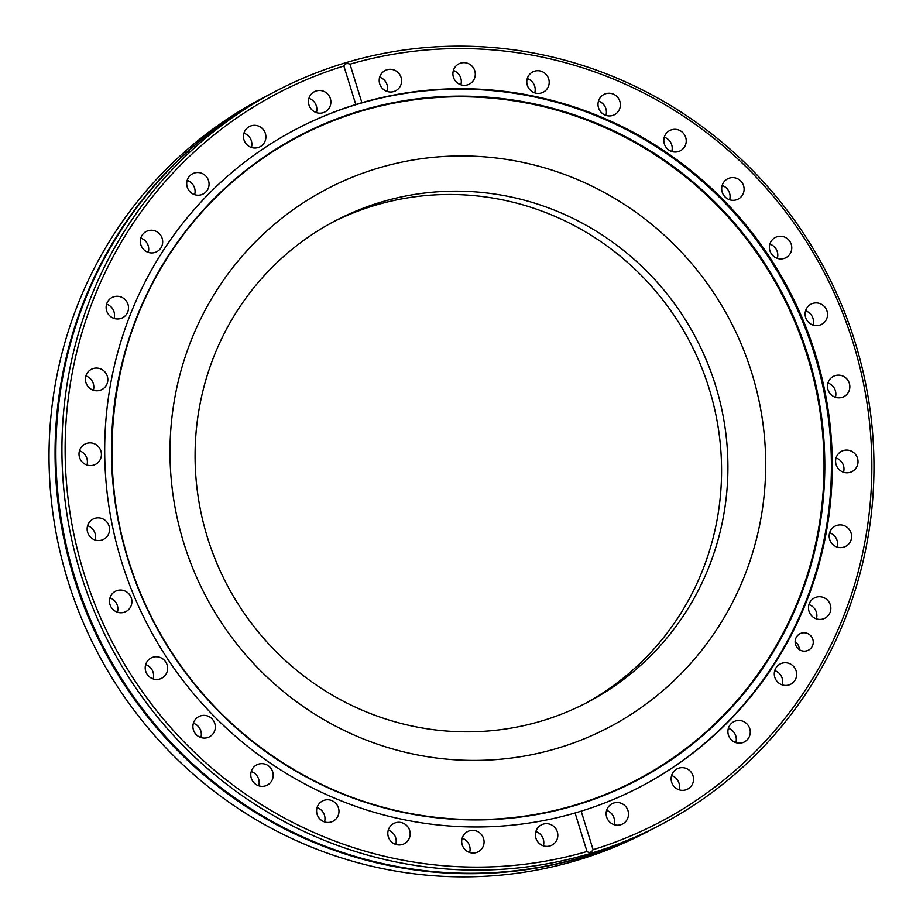 <?xml version="1.0" encoding="UTF-8"?>
<svg xmlns="http://www.w3.org/2000/svg" width="923" height="923" viewBox="0 0 923 923"><rect width="100%" height="100%" fill="white"/><g stroke="black" fill="none" stroke-linecap="round" stroke-linejoin="round"><path stroke-width="1.38" d="M275.989 91.077L269.931 94.25A414.208 403.755 62.4 0 0 80.52 594.481A414.208 403.755 62.4 0 0 545.735 866.097A414.208 403.755 62.4 0 0 653.865 828.335L659.922 825.174A414.208 403.755 62.4 0 0 849.333 324.931A414.208 403.755 62.4 0 0 384.118 53.315A414.208 403.755 62.4 0 0 275.989 91.077A414.208 403.755 62.4 0 0 86.566 591.32A414.208 403.755 62.4 0 0 551.781 862.936A414.208 403.755 62.4 0 0 659.922 825.174M802.318 632.936A9.242 9.011 62.4 0 0 795.672 644.946A9.242 9.011 62.4 0 0 808.467 650.161A9.242 9.011 62.4 0 0 802.318 632.936M470.568 830.55A11.411 11.122 62.4 0 0 462.377 845.376A11.411 11.122 62.4 0 0 478.172 851.814A11.411 11.122 62.4 0 0 470.568 830.55M396.682 822.474A11.411 11.122 62.4 0 0 388.491 837.299A11.411 11.122 62.4 0 0 404.286 843.737A11.411 11.122 62.4 0 0 396.682 822.474M325.473 799.953A11.411 11.122 62.4 0 0 317.27 814.778A11.411 11.122 62.4 0 0 333.076 821.216A11.411 11.122 62.4 0 0 325.473 799.953M259.663 763.852A11.411 11.122 62.4 0 0 251.46 778.677A11.411 11.122 62.4 0 0 267.266 785.127A11.411 11.122 62.4 0 0 259.663 763.852M201.791 715.567A11.411 11.122 62.4 0 0 193.588 730.393A11.411 11.122 62.4 0 0 209.394 736.842A11.411 11.122 62.4 0 0 201.791 715.567M154.083 656.957A11.411 11.122 62.4 0 0 145.88 671.782A11.411 11.122 62.4 0 0 161.687 678.232A11.411 11.122 62.4 0 0 154.083 656.957M118.363 590.259A11.411 11.122 62.4 0 0 110.16 605.084A11.411 11.122 62.4 0 0 125.966 611.534A11.411 11.122 62.4 0 0 118.363 590.259M96.015 518.045A11.411 11.122 62.4 0 0 87.812 532.871A11.411 11.122 62.4 0 0 103.618 539.32A11.411 11.122 62.4 0 0 96.015 518.045M87.881 443.086A11.411 11.122 62.4 0 0 79.69 457.912A11.411 11.122 62.4 0 0 95.484 464.361A11.411 11.122 62.4 0 0 87.881 443.086M94.296 368.265A11.411 11.122 62.4 0 0 86.093 383.091A11.411 11.122 62.4 0 0 101.899 389.541A11.411 11.122 62.4 0 0 94.296 368.265M115.006 296.468A11.411 11.122 62.4 0 0 106.803 311.293A11.411 11.122 62.4 0 0 122.597 317.743A11.411 11.122 62.4 0 0 115.006 296.468M149.203 230.438A11.411 11.122 62.4 0 0 141 245.264A11.411 11.122 62.4 0 0 156.795 251.702A11.411 11.122 62.4 0 0 149.203 230.438M195.584 172.716A11.411 11.122 62.4 0 0 187.381 187.542A11.411 11.122 62.4 0 0 203.175 193.98A11.411 11.122 62.4 0 0 195.584 172.716M252.36 125.516A11.411 11.122 62.4 0 0 244.157 140.354A11.411 11.122 62.4 0 0 259.963 146.792A11.411 11.122 62.4 0 0 252.36 125.516M317.35 90.673A11.411 11.122 62.4 0 0 309.147 105.499A11.411 11.122 62.4 0 0 324.954 111.948A11.411 11.122 62.4 0 0 317.35 90.673M388.064 69.502A11.411 11.122 62.4 0 0 379.872 84.328A11.411 11.122 62.4 0 0 395.667 90.777A11.411 11.122 62.4 0 0 388.064 69.502M461.788 62.833A11.411 11.122 62.4 0 0 453.585 77.659A11.411 11.122 62.4 0 0 469.392 84.097A11.411 11.122 62.4 0 0 461.788 62.833M535.675 70.909A11.411 11.122 62.4 0 0 527.471 85.735A11.411 11.122 62.4 0 0 543.266 92.185A11.411 11.122 62.4 0 0 535.675 70.909M606.884 93.431A11.411 11.122 62.4 0 0 598.681 108.256A11.411 11.122 62.4 0 0 614.487 114.694A11.411 11.122 62.4 0 0 606.884 93.431M672.694 129.52A11.411 11.122 62.4 0 0 664.491 144.346A11.411 11.122 62.4 0 0 680.297 150.795A11.411 11.122 62.4 0 0 672.694 129.52M730.566 177.804A11.411 11.122 62.4 0 0 722.363 192.63A11.411 11.122 62.4 0 0 738.169 199.08A11.411 11.122 62.4 0 0 730.566 177.804M778.274 236.426A11.411 11.122 62.4 0 0 770.082 251.252A11.411 11.122 62.4 0 0 785.877 257.69A11.411 11.122 62.4 0 0 778.274 236.426M813.994 303.113A11.411 11.122 62.4 0 0 805.791 317.95A11.411 11.122 62.4 0 0 821.597 324.388A11.411 11.122 62.4 0 0 813.994 303.113M836.342 375.338A11.411 11.122 62.4 0 0 828.15 390.164A11.411 11.122 62.4 0 0 843.945 396.602A11.411 11.122 62.4 0 0 836.342 375.338M844.476 450.286A11.411 11.122 62.4 0 0 836.273 465.111A11.411 11.122 62.4 0 0 852.079 471.561A11.411 11.122 62.4 0 0 844.476 450.286M838.061 525.106A11.411 11.122 62.4 0 0 829.858 539.932A11.411 11.122 62.4 0 0 845.664 546.381A11.411 11.122 62.4 0 0 838.061 525.106M817.363 596.916A11.411 11.122 62.4 0 0 809.159 611.741A11.411 11.122 62.4 0 0 824.954 618.179A11.411 11.122 62.4 0 0 817.363 596.916M783.165 662.945A11.411 11.122 62.4 0 0 774.962 677.77A11.411 11.122 62.4 0 0 790.757 684.208A11.411 11.122 62.4 0 0 783.165 662.945M736.785 720.667A11.411 11.122 62.4 0 0 728.582 735.493A11.411 11.122 62.4 0 0 744.376 741.93A11.411 11.122 62.4 0 0 736.785 720.667M679.997 767.855A11.411 11.122 62.4 0 0 671.806 782.681A11.411 11.122 62.4 0 0 687.6 789.13A11.411 11.122 62.4 0 0 679.997 767.855M615.006 802.71A11.411 11.122 62.4 0 0 606.803 817.536A11.411 11.122 62.4 0 0 622.61 823.974A11.411 11.122 62.4 0 0 615.006 802.71M544.293 823.87A11.411 11.122 62.4 0 0 536.09 838.695A11.411 11.122 62.4 0 0 551.896 845.145A11.411 11.122 62.4 0 0 544.293 823.87M503.716 818.459A363.385 354.213 62.4 0 0 541.386 813.313A363.385 354.213 62.4 0 0 816.37 390.994A363.385 354.213 62.4 0 0 394.306 103.053A363.385 354.213 62.4 0 0 192.307 223.308A363.385 354.213 62.4 0 0 192.192 223.447M640.054 786.938A371.138 361.77 62.4 0 0 809.252 338.718A371.138 361.77 62.4 0 0 392.506 95.588A371.138 361.77 62.4 0 0 296.052 129.197M355.805 104.53A371.138 361.77 62.4 0 0 296.491 128.978A371.138 361.77 62.4 0 0 126.774 577.187A371.138 361.77 62.4 0 0 543.601 820.559A371.138 361.77 62.4 0 0 575.075 812.978L587.005 851.502A411.496 401.113 62.4 0 1 551.769 859.994A411.496 401.113 62.4 0 1 78.79 555.138A411.496 401.113 62.4 0 1 343.875 66.006C344.879 63.606 346.91 62.995 349.979 64.183L361.897 102.707L355.805 104.53L343.875 66.006M349.979 64.183A411.496 401.113 62.4 0 1 385.203 55.692A411.496 401.113 62.4 0 1 858.194 360.547A411.496 401.113 62.4 0 1 593.097 849.679L581.178 811.155A371.138 361.77 62.4 0 0 640.493 786.719A371.138 361.77 62.4 0 0 810.209 338.499A371.138 361.77 62.4 0 0 393.371 95.138A371.138 361.77 62.4 0 0 361.897 102.707M269.135 94.665L263.078 97.826A414.208 403.755 62.4 0 0 73.667 598.069A414.208 403.755 62.4 0 0 538.882 869.685A414.208 403.755 62.4 0 0 647.011 831.923L653.069 828.75A414.208 403.755 -117.6 0 1 544.928 866.524A414.208 403.755 -117.6 0 1 79.713 594.908A414.208 403.755 -117.6 0 1 269.135 94.665A414.208 403.755 -117.6 0 1 269.539 94.458M593.097 849.679C591.274 852.517 589.243 853.117 587.005 851.502M332.372 222.339A271.789 264.936 -117.6 0 1 400.144 199.195A271.789 264.936 -117.6 0 1 704.78 375.696A271.789 264.936 -117.6 0 1 584.282 703.984M516.511 727.128A271.789 264.936 -117.6 0 1 211.252 548.897A271.789 264.936 -117.6 0 1 335.534 220.655A271.789 264.936 -117.6 0 1 406.489 195.872A271.789 264.936 -117.6 0 1 711.748 374.103A271.789 264.936 -117.6 0 1 587.466 702.345A271.789 264.936 -117.6 0 1 516.511 727.128M529.341 755.152A303.863 296.191 -117.6 0 1 176.408 514.365A303.863 296.191 -117.6 0 1 406.351 161.213A303.863 296.191 -117.6 0 1 759.283 402.001A303.863 296.191 -117.6 0 1 529.341 755.152M799.26 649.584A9.242 9.011 62.4 0 0 795.13 641.67M543.347 845.814A11.411 11.122 62.4 0 0 535.882 831.554M614.06 824.654A11.411 11.122 62.4 0 0 606.596 810.382M679.051 789.8A11.411 11.122 62.4 0 0 671.586 775.528M735.827 742.611A11.411 11.122 62.4 0 0 728.374 728.339M782.208 684.889A11.411 11.122 62.4 0 0 774.755 670.617M816.405 618.86A11.411 11.122 62.4 0 0 808.952 604.588M837.115 547.051A11.411 11.122 62.4 0 0 829.65 532.779M843.53 472.23A11.411 11.122 62.4 0 0 836.065 457.97M835.396 397.282A11.411 11.122 62.4 0 0 827.931 383.01M813.048 325.069A11.411 11.122 62.4 0 0 805.583 310.797M777.328 258.371A11.411 11.122 62.4 0 0 769.863 244.099M729.62 199.749A11.411 11.122 62.4 0 0 722.155 185.488M671.748 151.464A11.411 11.122 62.4 0 0 664.283 137.204M605.938 115.375A11.411 11.122 62.4 0 0 598.473 101.103M534.729 92.854A11.411 11.122 62.4 0 0 527.264 78.582M460.842 84.778A11.411 11.122 62.4 0 0 453.378 70.506M387.118 91.446A11.411 11.122 62.4 0 0 379.653 77.186M316.404 112.618A11.411 11.122 62.4 0 0 308.94 98.346M251.414 147.472A11.411 11.122 62.4 0 0 243.949 133.2M194.626 194.661A11.411 11.122 62.4 0 0 187.173 180.389M148.245 252.383A11.411 11.122 62.4 0 0 140.792 238.111M114.048 318.412A11.411 11.122 62.4 0 0 106.595 304.14M93.35 390.221A11.411 11.122 62.4 0 0 85.885 375.949M86.935 465.03A11.411 11.122 62.4 0 0 79.47 450.77M95.069 539.99A11.411 11.122 62.4 0 0 87.604 525.718M117.417 612.203A11.411 11.122 62.4 0 0 109.952 597.931M153.137 678.901A11.411 11.122 62.4 0 0 145.672 664.629M200.845 737.512A11.411 11.122 62.4 0 0 193.38 723.251M258.717 785.796A11.411 11.122 62.4 0 0 251.252 771.536M324.527 821.897A11.411 11.122 62.4 0 0 317.062 807.625M395.736 844.418A11.411 11.122 62.4 0 0 388.271 830.146M469.622 852.494A11.411 11.122 62.4 0 0 462.158 838.222M581.178 811.155L575.075 812.978M394.536 102.811A363.489 354.317 62.4 0 0 192.48 223.101A363.489 354.317 62.4 0 0 154.129 622.252A363.489 354.317 62.4 0 0 503.843 818.447A363.489 354.317 62.4 0 0 541.663 813.29A363.489 354.317 62.4 0 0 816.728 390.844A363.489 354.317 62.4 0 0 394.536 102.811M541.789 813.625A363.858 354.674 62.4 0 0 817.12 390.752A363.858 354.674 62.4 0 0 394.502 102.43A363.858 354.674 62.4 0 0 119.159 525.302A363.858 354.674 62.4 0 0 541.789 813.625M503.843 818.447C477.353 820.582 450.897 819.728 424.476 815.863C313.947 800.426 211.817 728.893 157.775 629.059C85.585 501.593 100.03 332.592 192.48 223.101"/></g></svg>
